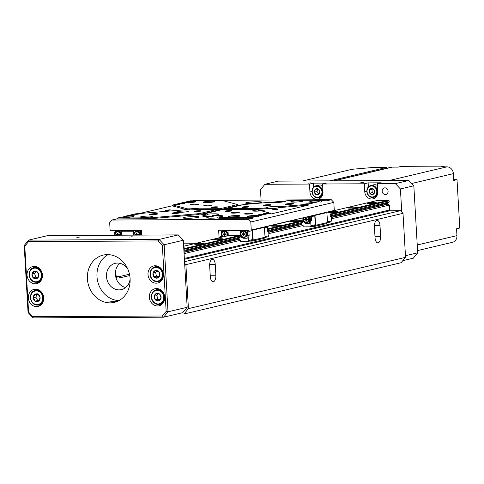 <?xml version="1.0" encoding="UTF-8"?>
<svg xmlns="http://www.w3.org/2000/svg" width="484" height="484" viewBox="0 0 484 484"><rect width="100%" height="100%" fill="white"/><g stroke="black" fill="none" stroke-linecap="round" stroke-linejoin="round"><path stroke-width="0.73" d="M210.292 276.546A5.893 2.807 89.7 0 0 213.111 281.779A5.893 2.807 89.7 0 0 215.87 275.233L215.247 264.506A5.893 2.807 89.7 0 0 212.434 259.273A5.893 2.807 89.7 0 0 209.675 265.825L210.292 276.546M375.046 237.626A5.893 2.807 89.7 0 0 377.865 242.859A5.893 2.807 89.7 0 0 380.618 236.307L380 225.586A5.893 2.807 89.7 0 0 377.181 220.353A5.893 2.807 89.7 0 0 374.422 226.899L375.046 237.626M405.544 257.331L401.109 262.715L183.993 314.007L188.427 308.623L405.544 257.331L403.009 213.353L185.892 264.645L184.628 263.308M188.427 308.623L185.892 264.645M115.888 277.441L119.197 276.66A8.095 0.78 176.7 0 1 116.075 276.225A8.095 0.78 176.7 0 1 117.043 275.795L115.603 276.134M119.149 276.654L129.482 274.216M119.197 276.66L119.27 277.998L129.742 275.523M176.926 314.043L183.993 314.007M184.537 261.699L400.48 210.685L389.009 210.746M400.48 210.685L403.009 213.353M270.253 225.756L268.935 225.865M196.456 204.036A4.047 0.387 -3.3 0 0 190.502 204.72A4.047 0.387 -3.3 0 0 192.626 204.944A4.047 0.387 -3.3 0 0 198.585 204.254A4.047 0.387 -3.3 0 0 196.456 204.036M291.332 203.54A4.047 0.387 -3.3 0 0 285.378 204.23A4.047 0.387 -3.3 0 0 287.502 204.448A4.047 0.387 -3.3 0 0 293.461 203.764A4.047 0.387 -3.3 0 0 291.332 203.54M250.464 213.196A4.047 0.387 -3.3 0 0 244.511 213.886A4.047 0.387 -3.3 0 0 246.634 214.103A4.047 0.387 -3.3 0 0 252.594 213.42A4.047 0.387 -3.3 0 0 250.464 213.196M155.588 213.692A4.047 0.387 -3.3 0 0 149.635 214.376A4.047 0.387 -3.3 0 0 151.758 214.593A4.047 0.387 -3.3 0 0 157.711 213.91A4.047 0.387 -3.3 0 0 155.588 213.692M177.985 204.429L174.01 204.883L175.432 205.028L179.401 204.575L177.985 204.429M307.255 203.758L303.28 204.212L304.702 204.357L308.671 203.903L307.255 203.758M138.394 213.783L134.419 214.237L135.841 214.382L139.809 213.928L138.394 213.783M267.664 213.111L263.689 213.565L265.105 213.71L269.08 213.256L267.664 213.111M183.121 203.213L179.056 203.679L180.508 203.831L184.573 203.365L183.121 203.213M312.392 202.542L308.326 203.008L309.778 203.159L313.844 202.693L312.392 202.542M262.588 214.309L258.517 214.775L264.04 214.46L262.588 214.309M133.318 214.981L129.246 215.447L130.698 215.598L134.77 215.132L133.318 214.981M235.17 206.565L231.993 206.868L232.665 207.158M209.632 212.597L206.45 212.906L207.122 213.19M276.237 209.294L272.268 209.753L273.684 209.899L277.653 209.439L276.237 209.294M169.503 209.85L165.528 210.304L166.95 210.455L170.919 209.996L169.503 209.85M246.864 206.65A3.376 0.327 -3.3 0 0 241.897 207.225A3.376 0.327 -3.3 0 0 243.67 207.406A3.376 0.327 -3.3 0 0 248.631 206.831A3.376 0.327 -3.3 0 0 246.864 206.65M216.027 206.813A3.376 0.327 -3.3 0 0 211.06 207.382A3.376 0.327 -3.3 0 0 212.833 207.563A3.376 0.327 -3.3 0 0 217.8 206.995A3.376 0.327 -3.3 0 0 216.027 206.813M199.426 210.734A3.376 0.327 -3.3 0 0 194.459 211.302A3.376 0.327 -3.3 0 0 196.232 211.49A3.376 0.327 -3.3 0 0 201.193 210.915A3.376 0.327 -3.3 0 0 199.426 210.734M230.257 210.57A3.376 0.327 -3.3 0 0 225.296 211.145A3.376 0.327 -3.3 0 0 227.063 211.327A3.376 0.327 -3.3 0 0 232.03 210.758A3.376 0.327 -3.3 0 0 230.257 210.57M177.846 212.543A4.047 0.387 -3.3 0 0 171.893 213.226A4.047 0.387 -3.3 0 0 174.016 213.45A4.047 0.387 -3.3 0 0 179.975 212.76A4.047 0.387 -3.3 0 0 177.846 212.543M237.148 212.234A4.047 0.387 -3.3 0 0 231.189 212.918A4.047 0.387 -3.3 0 0 233.312 213.142A4.047 0.387 -3.3 0 0 239.271 212.452A4.047 0.387 -3.3 0 0 237.148 212.234M269.074 204.69A4.047 0.387 -3.3 0 0 263.121 205.379A4.047 0.387 -3.3 0 0 265.244 205.597A4.047 0.387 -3.3 0 0 271.197 204.913A4.047 0.387 -3.3 0 0 269.074 204.69M209.778 204.998A4.047 0.387 -3.3 0 0 203.818 205.688A4.047 0.387 -3.3 0 0 205.948 205.906A4.047 0.387 -3.3 0 0 211.901 205.216A4.047 0.387 -3.3 0 0 209.778 204.998M242.206 204.901A4.047 0.387 -3.3 0 0 238.122 205.204L237.438 204.502A4.047 0.387 -3.3 0 0 236.664 204.774A4.047 0.387 -3.3 0 0 236.664 204.786L236.948 205.7A4.047 0.387 -3.3 0 0 238.4 205.797M205.446 213.97A4.047 0.387 -3.3 0 0 204.351 213.946A4.047 0.387 -3.3 0 0 201.489 214.073L200.261 213.383A4.047 0.387 -3.3 0 0 198.603 213.674L198.428 214.581A4.047 0.387 -3.3 0 0 198.392 214.63A4.047 0.387 -3.3 0 0 200.521 214.854A4.047 0.387 -3.3 0 0 205.065 214.545L205.652 213.638L207.666 214.17L206.971 215.047A8.095 0.78 -3.3 0 0 202.53 216.003A8.095 0.78 -3.3 0 0 206.777 216.445A8.095 0.78 -3.3 0 0 211.544 216.257L212.301 215.392L213.71 215.767L212.96 216.632A8.095 0.78 -3.3 0 0 206.722 217.752A8.095 0.78 -3.3 0 0 210.976 218.193A8.095 0.78 -3.3 0 0 217.594 217.861L218.296 216.983A8.095 0.78 -3.3 0 0 222.84 216.015A8.095 0.78 -3.3 0 0 218.593 215.574A8.095 0.78 -3.3 0 0 213.71 215.767M263.441 211.375A5.935 0.569 -3.3 0 0 264.615 210.963A5.935 0.569 -3.3 0 0 261.493 210.643A5.935 0.569 -3.3 0 0 258.982 210.715L258.099 209.959A5.935 0.569 -3.3 0 0 252.715 210.843A5.935 0.569 -3.3 0 0 255.83 211.163A5.935 0.569 -3.3 0 0 261.439 210.843L270.211 213.166L271.131 213.928L308.441 205.113L278.651 207.678L278.59 206.789A5.935 0.569 -3.3 0 0 275.499 206.517A5.935 0.569 -3.3 0 0 266.763 207.521A5.935 0.569 -3.3 0 0 267.464 207.751L267.954 208.598A5.935 0.569 -3.3 0 0 269.927 208.646A5.935 0.569 -3.3 0 0 278.651 207.678L278.59 206.789L307.842 204.272L319.016 201.634C320.717 202.312 321.588 202.106 321.618 201.017A5.935 0.569 -3.3 0 0 321.618 201.011A5.935 0.569 -3.3 0 0 318.502 200.685A5.935 0.569 -3.3 0 0 309.766 201.695A5.935 0.569 -3.3 0 0 312.882 202.016A5.935 0.569 -3.3 0 0 319.016 201.634M121.478 217.147L121.472 217.116A5.935 0.569 -3.3 0 0 121.472 217.128A5.935 0.569 -3.3 0 0 124.588 217.449A5.935 0.569 -3.3 0 0 133.324 216.445A5.935 0.569 -3.3 0 0 130.208 216.124A5.935 0.569 -3.3 0 0 124.073 216.505L122.519 217.389M149.187 216.027A5.935 0.569 -3.3 0 0 140.451 217.032A5.935 0.569 -3.3 0 0 143.566 217.352A5.935 0.569 -3.3 0 0 152.303 216.348A5.935 0.569 -3.3 0 0 149.187 216.027M198.749 209.699L198.646 208.804A5.935 0.569 -3.3 0 0 195.584 208.556A5.935 0.569 -3.3 0 0 190.224 208.846L187.586 208.864L172.879 204.974L184.053 202.336A5.935 0.569 -3.3 0 0 184.053 202.348A5.935 0.569 -3.3 0 0 187.169 202.669A5.935 0.569 -3.3 0 0 195.905 201.665A5.935 0.569 -3.3 0 0 192.789 201.338A5.935 0.569 -3.3 0 0 186.655 201.719L185.1 202.608M211.762 201.241A5.935 0.569 -3.3 0 0 203.026 202.245A5.935 0.569 -3.3 0 0 206.148 202.566A5.935 0.569 -3.3 0 0 214.884 201.562A5.935 0.569 -3.3 0 0 211.762 201.241M236.948 215.568A5.935 0.569 -3.3 0 0 228.212 216.578A5.935 0.569 -3.3 0 0 231.328 216.899A5.935 0.569 -3.3 0 0 240.064 215.894A5.935 0.569 -3.3 0 0 236.948 215.568M255.921 215.471A5.935 0.569 -3.3 0 0 247.185 216.475A5.935 0.569 -3.3 0 0 250.301 216.796A5.935 0.569 -3.3 0 0 256.435 216.421C258.141 217.098 259.007 216.892 259.037 215.803A5.935 0.569 -3.3 0 0 259.037 215.791A5.935 0.569 -3.3 0 0 255.921 215.471M299.523 200.787A5.935 0.569 -3.3 0 0 290.787 201.792A5.935 0.569 -3.3 0 0 293.909 202.112A5.935 0.569 -3.3 0 0 302.645 201.108A5.935 0.569 -3.3 0 0 299.523 200.787M124.073 216.505L135.248 213.868L186.903 209.632A5.935 0.569 -3.3 0 0 189.964 209.881A5.935 0.569 -3.3 0 0 195.324 209.59L216.802 209.475L217.945 210.189L201.489 214.073M190.224 208.846L189.45 209.747A5.935 0.569 -3.3 0 0 188.603 209.862M185.366 210.97A5.935 0.569 -3.3 0 0 176.63 211.974A5.935 0.569 -3.3 0 0 179.746 212.294A5.935 0.569 -3.3 0 0 188.482 211.29A5.935 0.569 -3.3 0 0 185.366 210.97M257.5 201.719A8.095 0.78 -3.3 0 0 245.588 203.092A8.095 0.78 -3.3 0 0 249.835 203.528A8.095 0.78 -3.3 0 0 261.747 202.161A8.095 0.78 -3.3 0 0 257.5 201.719M225.387 209.433L226.288 208.658L242.829 204.756A4.047 0.387 -3.3 0 0 244.487 204.466L269.449 202.318A8.095 0.78 -3.3 0 0 273.508 202.602A8.095 0.78 -3.3 0 0 285.421 201.229A8.095 0.78 -3.3 0 0 284.882 200.987L284.604 201.737M284.277 201.701A8.095 0.78 -3.3 0 0 281.216 201.598A8.095 0.78 -3.3 0 0 270.447 202.5M194.919 216.505A8.095 0.78 -3.3 0 0 183.006 217.873A8.095 0.78 -3.3 0 0 187.254 218.314A8.095 0.78 -3.3 0 0 199.166 216.941A8.095 0.78 -3.3 0 0 194.919 216.505M212.301 215.392A8.095 0.78 -3.3 0 0 218.647 214.267A8.095 0.78 -3.3 0 0 214.394 213.825A8.095 0.78 -3.3 0 0 207.666 214.17M141.824 235.103L141.564 230.608L110.14 230.771L109.674 222.725L111.895 220.032L248.28 219.325L253.065 218.193L219.524 218.369L217.594 217.861M321.618 201.017L325.363 200.134L326.5 200.848L331.292 199.717L333.821 202.385L334.281 210.425L251.269 230.039L218.653 230.209L219.095 237.844M236.948 205.7L220.498 209.584L217.001 209.602M267.954 208.598L255.976 209.403M331.292 199.717L194.907 200.424L193.219 200.824M258.783 209.384L258.825 208.489L267.464 207.751M198.428 214.581L150.228 218.726L116.68 218.901L111.895 220.032M212.96 216.632L211.544 216.257M206.971 215.047L205.065 214.545M187.586 208.864L187.006 209.681M189.45 209.747L187.338 209.76M325.363 200.134L292.826 200.303L284.882 200.987M194.102 243.748L183.503 243.803M333.821 202.385L250.803 221.993L251.269 230.039M250.803 221.993L248.28 219.325M237.438 204.502L222.936 200.666L190.4 200.836L186.655 201.719M198.646 208.804L220.123 208.695L236.664 204.786M200.261 213.383L216.802 209.475M121.472 217.116L117.727 218.006L150.27 217.836L198.603 213.674M205.652 213.638A4.047 0.387 -3.3 0 0 206.432 213.359A4.047 0.387 -3.3 0 0 206.426 213.353L222.967 209.445L255.51 209.276L258.099 209.959M218.296 216.983L220.153 217.473L252.69 217.304L256.435 216.421M259.037 215.803L270.211 213.166M226.288 208.658L258.825 208.489M186.485 209.632L172.056 205.821L139.586 213.492M172.879 204.974L172.056 205.821M220.498 209.584L220.123 208.695M150.228 218.726L150.27 217.836M116.68 218.901L117.727 218.006M220.153 217.473L219.524 218.369M253.065 218.193L252.69 217.304M307.842 204.272L308.441 205.113M155.552 270.514A3.896 3.4 -103.3 0 0 153.065 273.006A3.896 3.4 -103.3 0 0 153.87 276.818A3.896 3.4 -103.3 0 0 157.161 278.131A3.896 3.4 -103.3 0 0 159.647 275.638A3.896 3.4 -103.3 0 0 158.843 271.827A3.896 3.4 -103.3 0 0 155.552 270.514L153.065 273.006L153.87 276.818L157.161 278.131L159.647 275.638L158.843 271.827L155.552 270.514M156.979 271.04L155.618 272.401L156.429 276.213L158.359 276.987M155.618 272.401L153.065 273.006M156.429 276.213L153.87 276.818M156.483 293.407A3.896 3.4 -103.3 0 0 154.287 296.232A3.896 3.4 -103.3 0 0 155.479 299.935A3.896 3.4 -103.3 0 0 158.861 300.818A3.896 3.4 -103.3 0 0 161.051 297.993A3.896 3.4 -103.3 0 0 159.865 294.29A3.896 3.4 -103.3 0 0 156.483 293.407L154.287 296.232L155.479 299.935L158.861 300.818L161.051 297.993L159.865 294.29L156.483 293.407M158.238 293.83L156.846 295.627L158.032 299.33L159.726 299.771M156.846 295.627L154.287 296.232M158.032 299.33L155.479 299.935M36.542 278.669A3.896 3.4 -103.3 0 0 38.762 275.88A3.896 3.4 -103.3 0 0 37.613 272.159A3.896 3.4 -103.3 0 0 34.237 271.234A3.896 3.4 -103.3 0 0 32.017 274.023A3.896 3.4 -103.3 0 0 33.166 277.737A3.896 3.4 -103.3 0 0 36.542 278.669L38.762 275.88L37.613 272.159L34.237 271.234L32.017 274.023L33.166 277.737L36.542 278.669M35.961 271.669L34.57 273.418L35.719 277.138L37.437 277.61M34.57 273.418L32.017 274.023M35.719 277.138L33.166 277.737M38.593 301.096A3.896 3.4 -103.3 0 0 40.13 297.745A3.896 3.4 -103.3 0 0 38.236 294.393A3.896 3.4 -103.3 0 0 34.812 294.387A3.896 3.4 -103.3 0 0 33.275 297.739A3.896 3.4 -103.3 0 0 35.169 301.09A3.896 3.4 -103.3 0 0 38.593 301.096L40.13 297.745L38.236 294.393L34.812 294.387L33.275 297.739L35.169 301.09L38.593 301.096M37.099 294.375L35.834 297.134L37.722 300.485L38.908 300.491M35.834 297.134L33.275 297.739M37.722 300.485L35.169 301.09M37.365 293.782L34.812 294.387M120.371 235.212A2.971 2.595 -103.3 0 0 120.371 234.813A2.971 2.595 -103.3 0 0 117.588 231.878A2.971 2.595 -103.3 0 0 115.15 234.843A2.971 2.595 -103.3 0 0 115.198 235.242M120.843 235.212A3.321 2.898 -103.3 0 0 120.843 234.776A3.321 2.898 -103.3 0 0 117.164 231.558A3.321 2.898 -103.3 0 0 115.01 234.807A3.321 2.898 -103.3 0 0 115.059 235.242M139.344 235.115A2.971 2.595 -103.3 0 0 139.344 234.716A2.971 2.595 -103.3 0 0 136.567 231.782A2.971 2.595 -103.3 0 0 134.129 234.746A2.971 2.595 -103.3 0 0 134.171 235.139M139.822 235.115A3.321 2.898 -103.3 0 0 139.822 234.673A3.321 2.898 -103.3 0 0 136.137 231.461A3.321 2.898 -103.3 0 0 133.983 234.704A3.321 2.898 -103.3 0 0 134.038 235.139M136.379 231.419A3.321 2.898 76.7 0 1 136.609 231.352A3.321 2.898 76.7 0 1 140.293 234.565A3.321 2.898 76.7 0 1 140.281 235.109M117.4 231.515A3.321 2.898 76.7 0 1 117.636 231.449A3.321 2.898 76.7 0 1 121.315 234.661A3.321 2.898 76.7 0 1 121.309 235.206M134.377 231.001L133.348 231.201L133.566 234.958A3.914 3.418 -103.3 0 0 133.584 235.145M133.348 231.201L121.46 231.219M121.478 235.206A3.914 3.418 -103.3 0 0 121.472 235.018L121.254 231.267M115.119 233.669L115.035 232.151L116.45 231.056L115.513 231.062L116.88 230.735M115.809 231.207L121.46 231.177M134.37 230.959L139.561 231.08L140.445 232.017L140.626 235.109M141.274 235.103L141.086 231.866L140.203 230.928L139.561 231.08M140.203 230.928L141.134 230.928L141.612 231.437M141.576 230.82L141.134 230.928M114.805 235.242L114.629 232.138L115.513 231.062M133.977 235.145A3.914 3.418 76.7 0 1 133.953 234.867L133.911 231.11M141.086 231.866L140.445 232.017M136.712 235.127L135.211 235.085L135.175 234.389L136.663 234.323L136.585 232.986M135.472 235.024L135.435 234.389M138.297 235.012L137.069 235.127M136.409 234.383L136.325 232.992L136.942 232.986L137.026 234.383L138.255 234.371L138.297 235.073L137.063 235.079M136.7 235.018L135.211 235.085M117.993 235.224L116.239 235.188L116.196 234.486L117.945 234.359L117.866 233.082M116.747 235.067L116.717 234.486M119.318 235.055L118.09 235.224M117.43 234.48L117.352 233.088L117.969 233.082L118.048 234.48L119.282 234.474L119.324 235.17L118.09 235.176M117.981 235.061L116.239 235.188M226.675 236.053A2.971 2.595 -103.3 0 0 227.105 234.262A2.971 2.595 -103.3 0 0 224.328 231.328A2.971 2.595 -103.3 0 0 221.89 234.286A2.971 2.595 -103.3 0 0 223.342 236.839M227.268 235.914A3.321 2.898 -103.3 0 0 227.583 234.22A3.321 2.898 -103.3 0 0 223.898 231.007A3.321 2.898 -103.3 0 0 221.745 234.25A3.321 2.898 -103.3 0 0 223.082 236.9M246.084 234.165A2.971 2.595 -103.3 0 0 243.301 231.225A2.971 2.595 -103.3 0 0 240.863 234.189A2.971 2.595 -103.3 0 0 243.64 237.124A2.971 2.595 -103.3 0 0 246.084 234.165M246.556 234.123A3.321 2.898 -103.3 0 0 242.877 230.904A3.321 2.898 -103.3 0 0 240.723 234.153A3.321 2.898 -103.3 0 0 244.402 237.366A3.321 2.898 -103.3 0 0 246.556 234.123M243.113 230.862A3.321 2.898 76.7 0 1 243.349 230.795A3.321 2.898 76.7 0 1 247.028 234.008A3.321 2.898 76.7 0 1 244.874 237.257A3.321 2.898 76.7 0 1 244.638 237.299M224.14 230.959A3.321 2.898 76.7 0 1 224.37 230.892A3.321 2.898 76.7 0 1 228.055 234.111A3.321 2.898 76.7 0 1 227.74 235.799M264.548 227.74L267.398 227.063L267.646 231.352L268.668 231.11L268.929 235.672L268.045 236.749L264.875 237.499M265.057 236.585L268.929 235.672M267.634 231.116L268.668 231.11M251.553 229.973L252.2 230.656L252.708 239.501L251.825 240.578L247.481 241.607L248.371 240.53L248.104 235.968L247.052 235.974L247.185 238.255L243.966 238.273A3.914 3.418 -103.3 0 1 240.306 234.401L240.088 230.65L228.2 230.662M238.455 238.358L238.509 239.241L239.356 239.235A1.621 1.416 -103.3 0 0 240.524 240.282L240.602 241.643L247.481 241.607M264.21 226.984L265.093 237.233L264.203 238.309L252.327 241.117L249.502 241.129M252.333 229.785L253.217 240.04L252.327 241.117M228.097 235.714A3.914 3.418 -103.3 0 0 228.206 234.462L227.988 230.711M221.708 237.227L221.642 236.107L220.589 236.113L220.668 237.469M183.642 246.217L228.859 235.533L239.774 235.478L240.342 237.106L183.89 250.44M240.252 237.124A1.621 1.416 -103.3 0 0 239.296 238.164L183.932 251.238M267.398 227.063L266.751 226.379M221.86 233.119L221.769 231.594L223.184 230.499L222.253 230.505L223.614 230.184M222.543 230.65L228.194 230.62M241.111 230.444L240.088 230.65M241.111 230.408L246.302 230.529L247.185 231.461L247.439 235.883L247.052 235.974M248.104 235.968L249.127 235.726L248.074 235.732L247.82 231.31L246.937 230.378L246.302 230.529M246.937 230.378L247.868 230.372L248.879 231.437L249.127 235.726M249.236 230.051L247.868 230.372M222.017 235.871L220.589 236.113M221.612 235.871L221.363 231.582L222.253 230.505M222.089 237.136L221.987 235.381M252.708 239.501L248.371 240.53M252.2 230.656L248.879 231.437M247.179 238.164L244.347 238.182A3.914 3.418 76.7 0 1 240.687 234.31L240.651 230.553M264.518 227.311L252.642 230.118M265.093 237.233L253.217 240.04M248.074 235.732L247.439 235.883M247.82 231.31L247.185 231.461M222.023 236.017L221.642 236.107M243.876 235.859L243.519 235.859L243.44 234.468L241.952 234.534L241.909 233.832L243.398 233.766L243.325 232.435M242.206 234.474L242.169 233.832M245.031 234.456L243.803 234.522L243.882 235.92L243.264 235.92L243.186 234.528L241.952 234.534M243.143 233.826L243.065 232.435L243.682 232.429L243.761 233.826L244.995 233.82L245.031 234.516L243.803 234.522M224.897 235.896L224.721 234.504L222.973 234.631L222.936 233.935L224.679 233.808L224.606 232.532M223.487 234.51L223.451 233.929M226.052 234.498L224.824 234.619L224.903 236.017L224.292 236.017L224.207 234.625L222.973 234.631M224.171 233.929L224.086 232.532L224.703 232.532L224.788 233.923L226.016 233.917L226.058 234.613L224.824 234.619M224.721 234.504L224.207 234.625M224.8 235.896L224.292 236.017M303.879 217.612A2.971 2.595 -103.3 0 0 303.444 219.403A2.971 2.595 -103.3 0 0 306.221 222.344A2.971 2.595 -103.3 0 0 308.659 219.379A2.971 2.595 -103.3 0 0 307.201 216.826M303.619 217.673A3.321 2.898 -103.3 0 0 303.299 219.367A3.321 2.898 -103.3 0 0 306.983 222.586A3.321 2.898 -103.3 0 0 309.137 219.337A3.321 2.898 -103.3 0 0 307.794 216.687M308.266 216.572A3.321 2.898 76.7 0 1 309.609 219.228A3.321 2.898 76.7 0 1 307.455 222.471A3.321 2.898 76.7 0 1 307.213 222.513M327.124 212.954L329.979 212.282L330.227 216.572L331.25 216.33L331.51 220.886L330.62 221.962L327.456 222.713M327.638 221.805L331.51 220.886M330.209 216.336L331.25 216.33M314.134 215.186L314.781 215.87L315.29 224.721L314.406 225.798L310.062 226.821L310.946 225.744L310.686 221.188L309.633 221.194L309.766 223.469L306.547 223.487A3.914 3.418 -103.3 0 1 302.881 219.615L302.784 217.867M301.036 223.578L301.084 224.455L301.937 224.449A1.621 1.416 -103.3 0 0 303.105 225.496L303.184 226.857L310.062 226.821M326.791 212.198L327.674 222.446L326.785 223.523L314.909 226.331L312.083 226.343M314.915 215.005L315.798 225.254L314.909 226.331M266.908 226.548L291.441 220.752L302.355 220.692L302.857 221.224L302.923 222.319L267.604 230.662M302.833 222.344A1.621 1.416 -103.3 0 0 301.877 223.378L268.674 231.225M329.979 212.282L329.332 211.599M310.686 221.188L309.633 221.194M315.29 224.721L310.946 225.744M314.781 215.87L311.46 216.657L311.708 220.946M309.409 216.306L310.02 221.103M309.76 223.384L306.929 223.396A3.914 3.418 76.7 0 1 303.268 219.524L303.166 217.776M327.099 212.524L315.223 215.332M327.674 222.446L315.798 225.254M310.813 215.973L311.46 216.657M310.655 220.952L310.05 216.154M310.401 216.523L309.76 216.675M306.457 221.073L306.1 221.079L306.021 219.682L304.533 219.748L304.49 219.052L305.979 218.986L305.9 217.649M304.787 219.688L304.751 219.052M307.612 219.675L306.378 219.736L306.463 221.134L305.846 221.134L305.761 219.742L304.533 219.748M305.725 219.046L305.646 217.649L306.257 217.649L306.342 219.04L307.576 219.034L307.612 219.73L306.378 219.736M183.769 248.389A4.725 0.454 -3.3 0 0 184.253 248.292A4.725 0.454 -3.3 0 0 184.815 248.044A4.725 0.454 -3.3 0 0 183.738 247.814M203.413 243.767A4.725 0.454 -3.3 0 0 203.976 243.519A4.725 0.454 -3.3 0 0 200.4 243.283A4.725 0.454 -3.3 0 0 195.106 243.809A4.725 0.454 -3.3 0 0 194.544 244.057A4.725 0.454 -3.3 0 0 198.119 244.293A4.725 0.454 -3.3 0 0 203.413 243.767M222.567 239.241A4.725 0.454 -3.3 0 0 223.13 238.993A4.725 0.454 -3.3 0 0 219.554 238.757A4.725 0.454 -3.3 0 0 214.267 239.284A4.725 0.454 -3.3 0 0 213.704 239.532A4.725 0.454 -3.3 0 0 217.28 239.768A4.725 0.454 -3.3 0 0 222.567 239.241M280.036 225.665A4.725 0.454 -3.3 0 0 280.605 225.411A4.725 0.454 -3.3 0 0 277.029 225.181A4.725 0.454 -3.3 0 0 271.736 225.707A4.725 0.454 -3.3 0 0 271.173 225.955A4.725 0.454 -3.3 0 0 274.749 226.191A4.725 0.454 -3.3 0 0 280.036 225.665M294.575 220.734A4.725 0.454 -3.3 0 0 290.896 221.182A4.725 0.454 -3.3 0 0 290.333 221.43A4.725 0.454 -3.3 0 0 293.903 221.666A4.725 0.454 -3.3 0 0 299.197 221.14A4.725 0.454 -3.3 0 0 299.759 220.886A4.725 0.454 -3.3 0 0 299.221 220.71M329.997 212.621A4.725 0.454 -3.3 0 0 337.511 212.089A4.725 0.454 -3.3 0 0 338.074 211.835A4.725 0.454 -3.3 0 0 334.952 211.587A4.725 0.454 -3.3 0 0 329.737 212.022M356.666 207.557A4.725 0.454 -3.3 0 0 357.228 207.309A4.725 0.454 -3.3 0 0 353.659 207.073A4.725 0.454 -3.3 0 0 348.365 207.606A4.725 0.454 -3.3 0 0 347.802 207.854A4.725 0.454 -3.3 0 0 351.378 208.09A4.725 0.454 -3.3 0 0 356.666 207.557M375.826 203.032A4.725 0.454 -3.3 0 0 376.389 202.784A4.725 0.454 -3.3 0 0 372.813 202.548A4.725 0.454 -3.3 0 0 367.525 203.08A4.725 0.454 -3.3 0 0 366.957 203.328A4.725 0.454 -3.3 0 0 370.532 203.564A4.725 0.454 -3.3 0 0 375.826 203.032M184.398 259.321L388.767 211.042L389.656 209.965L389.372 205.113A1.621 1.416 76.7 0 1 388.21 204.073L387.357 204.073L387.309 203.195M329.489 211.762L377.714 200.37L388.622 200.309L330.088 214.14M183.787 248.703L239.774 235.478M267.507 228.926L302.355 220.692M184.35 258.462L389.656 209.965M184.071 253.616L240.524 240.282M268.808 233.597L303.105 225.496M331.389 218.81L389.372 205.113M183.999 252.315L239.356 239.235M268.735 232.296L301.937 224.449M331.316 217.51L388.21 204.073M183.987 252.122L238.509 239.241M268.723 232.102L301.084 224.455M331.304 217.316L387.357 204.073M331.256 216.439L388.15 202.996A1.621 1.416 76.7 0 1 389.106 201.961M330.185 215.882L389.19 201.943L389.13 200.848L388.622 200.309M183.823 249.345L240.276 236.011M267.543 229.567L302.857 221.224M330.124 214.787L389.13 200.848M371.984 203.492L370.804 203.552M352.794 208.017L351.65 208.078M333.67 212.543L332.49 212.603M277.701 225.998L274.222 226.203M294.647 221.636L293.286 221.684M294.913 221.624L296.317 221.527M220.256 239.574L216.62 239.786M201.102 244.099L197.466 244.311M444.221 166.871L444.179 166.121L440.93 166.889L446.956 166.859A6.855 5.989 76.7 0 1 453.375 173.641L453.768 180.447L457.011 179.685L453.726 179.697M457.011 179.685L459.8 228.037L456.557 228.805L456.95 235.617A6.855 5.989 76.7 0 1 452.498 242.315L417.559 250.573M444.179 166.121L401.399 166.345L398.157 167.113L392.131 167.143L334.154 180.841M333.555 180.847L390.951 167.282A6.855 5.989 76.7 0 1 392.131 167.143M322.628 185.765A6.074 5.306 -103.3 0 0 319.379 185.021A6.074 5.306 -103.3 0 0 318.896 185.112L315.955 185.808A6.074 5.306 76.7 0 1 316.445 185.717A6.074 5.306 76.7 0 1 322.574 190.769A6.074 5.306 76.7 0 1 318.75 197.623A6.074 5.306 76.7 0 1 318.266 197.708A6.074 5.306 76.7 0 1 312.132 192.656A6.074 5.306 76.7 0 1 315.955 185.808C309.439 186.909 311.75 198.954 318.248 197.714L321.485 196.976M315.338 189.28A3.116 2.723 -103.3 0 0 314.394 192.118A3.116 2.723 -103.3 0 0 316.149 194.61A3.116 2.723 -103.3 0 0 318.853 194.266A3.116 2.723 -103.3 0 0 319.803 191.434A3.116 2.723 -103.3 0 0 318.048 188.935A3.116 2.723 -103.3 0 0 315.338 189.28L314.394 192.118L316.149 194.61L318.853 194.266L319.803 191.434L318.048 188.935L315.338 189.28L317.897 188.675M317.8 188.966L316.947 191.513L318.974 193.975M316.947 191.513L314.394 192.118M318.702 194.005L316.149 194.61M377.453 185.475A6.074 5.306 -103.3 0 0 377.205 185.336A6.074 5.306 -103.3 0 0 373.721 184.827L370.78 185.517A6.074 5.306 76.7 0 1 374.271 186.025A6.074 5.306 76.7 0 1 377.514 192.208A6.074 5.306 76.7 0 1 373.575 197.339A6.074 5.306 76.7 0 1 370.085 196.831M372.256 194.58A3.116 2.723 -103.3 0 0 374.447 192.868A3.116 2.723 -103.3 0 0 374.114 189.776A3.116 2.723 -103.3 0 0 371.591 188.397A3.116 2.723 -103.3 0 0 369.395 190.109A3.116 2.723 -103.3 0 0 369.728 193.201A3.116 2.723 -103.3 0 0 372.256 194.58L374.447 192.868L374.114 189.776L371.591 188.397L369.395 190.109L369.728 193.201L372.256 194.58M372.662 188.948L371.948 189.504L372.287 192.596L373.781 193.412M371.948 189.504L369.395 190.109M372.287 192.596L369.728 193.201M80.029 237.015L76.853 237.384L80.029 237.015M132.217 236.743L129.04 237.112L132.217 236.743M115.948 301.913L112.82 302.24L110.685 301.756L117.491 301.32M87.398 278.851A24.285 21.217 -103.3 0 0 114.333 302.373A24.285 21.217 -103.3 0 0 130.093 278.627A24.285 21.217 -103.3 0 0 103.165 255.104A24.285 21.217 -103.3 0 0 87.398 278.851M108.107 254.62A24.285 21.217 -103.3 0 0 96.981 276.588A24.285 21.217 -103.3 0 0 118.967 300.6M27.044 275.142A8.772 7.665 -103.3 0 0 36.766 283.636A8.772 7.665 -103.3 0 0 42.459 275.063A8.772 7.665 -103.3 0 0 32.737 266.563A8.772 7.665 -103.3 0 0 27.044 275.142M36.929 282.196A8.772 7.665 -103.3 0 0 38.908 282.716M28.356 297.932A8.772 7.665 -103.3 0 0 38.079 306.426A8.772 7.665 -103.3 0 0 43.772 297.854A8.772 7.665 -103.3 0 0 34.049 289.359A8.772 7.665 -103.3 0 0 28.356 297.932M38.242 304.987A8.772 7.665 -103.3 0 0 40.22 305.507M148.007 274.513A8.772 7.665 -103.3 0 0 157.736 283.007A8.772 7.665 -103.3 0 0 163.429 274.434A8.772 7.665 -103.3 0 0 153.7 265.94A8.772 7.665 -103.3 0 0 148.007 274.513M157.893 281.567A8.772 7.665 -103.3 0 0 159.877 282.087M149.326 297.303A8.772 7.665 -103.3 0 0 159.048 305.797A8.772 7.665 -103.3 0 0 164.742 297.224A8.772 7.665 -103.3 0 0 155.013 288.73A8.772 7.665 -103.3 0 0 149.326 297.303M159.206 304.357A8.772 7.665 -103.3 0 0 161.19 304.878M130.117 278.99A13.492 11.791 76.7 0 1 121.43 289.607A13.492 11.791 76.7 0 1 106.468 276.539A13.492 11.791 76.7 0 1 115.222 263.344A13.492 11.791 76.7 0 1 127.746 268.953M119.941 263.326A13.492 11.791 -103.3 0 0 115.41 274.428A13.492 11.791 -103.3 0 0 125.652 287.514M187.169 307.286L183.303 240.252L164.143 244.777L168.008 311.811L187.169 307.286L182.734 312.67L163.574 317.201L33.118 317.879L28.066 312.537L24.2 245.503L28.635 240.118L159.091 239.441L178.245 234.915L47.789 235.593L28.635 240.118L28.562 241.607L24.781 246.205L28.58 312.126L32.894 316.681L162.37 316.01L166.151 311.412L162.352 245.491L158.038 240.935L28.562 241.607M178.245 234.915L183.303 240.252M166.151 311.412L168.008 311.811L163.574 317.201L162.37 316.01M158.038 240.935L159.091 239.441L164.143 244.777L162.352 245.491M24.781 246.205L24.2 245.503M28.58 312.126L28.066 312.537M32.894 316.681L33.118 317.879M157.342 288.591A8.772 7.665 -103.3 0 0 155.806 289.946M156.029 265.801A8.772 7.665 -103.3 0 0 154.487 267.156M36.373 289.22A8.772 7.665 -103.3 0 0 34.836 290.575M35.06 266.43A8.772 7.665 -103.3 0 0 33.523 267.785M388.083 191.168A3.376 2.946 76.7 0 1 385.899 194.465A3.376 2.946 76.7 0 1 382.154 191.198A3.376 2.946 76.7 0 1 384.344 187.901A3.376 2.946 76.7 0 1 388.083 191.168M360.054 182.922L363.236 182.553L360.054 182.922M307.872 183.188L311.049 182.825L307.872 183.188M405.453 255.715L417.692 252.823L413.826 185.789L400.413 188.96L401.744 212.016M417.692 252.823L413.257 258.214L402.779 260.688M261.07 200.08L260.471 189.686L264.905 184.301L309.482 184.065L309.935 191.96A7.423 6.486 -103.3 0 0 318.163 199.148A7.423 6.486 -103.3 0 0 322.979 191.888L322.526 183.999L364.307 183.781L364.761 191.676A7.423 6.486 -103.3 0 0 372.989 198.863A7.423 6.486 -103.3 0 0 377.804 191.603L377.351 183.714L395.361 183.624L408.774 180.453L278.318 181.131L264.905 184.301M322.526 183.999L326.361 183.091L313.311 183.164L309.482 184.065M377.351 183.714L381.18 182.807L368.136 182.879L364.307 183.781M400.413 188.96L395.361 183.624M413.826 185.789L408.774 180.453M317.964 197.738A7.423 6.486 -103.3 0 0 320.003 198.355M313.311 183.164L313.547 187.199M372.789 197.454A7.423 6.486 -103.3 0 0 374.828 198.065M368.136 182.879L368.372 186.909M387.152 168.184L386.692 167.416L329.779 180.865M386.692 167.416L372.952 167.488L352.128 169.279L302.5 181.004M210.219 275.257L215.87 275.233M374.967 236.337L380.618 236.307M117.043 275.795L117.086 276.539M374.416 225.611L380 225.586M209.669 264.536L215.247 264.506M154.65 281.15A7.423 6.486 76.7 0 1 150.076 273.666A7.423 6.486 76.7 0 1 154.904 267.041A7.423 6.486 76.7 0 1 158.462 267.325A7.423 6.486 76.7 0 1 163.15 274.791A7.423 6.486 76.7 0 1 158.316 281.482A7.423 6.486 76.7 0 1 154.765 281.198M158.068 267.888A6.879 6.014 -103.3 0 0 150.542 271.996A6.879 6.014 -103.3 0 0 154.644 280.75A6.879 6.014 -103.3 0 0 162.17 276.648A6.879 6.014 -103.3 0 0 158.068 267.888M156.719 304.206A7.423 6.486 76.7 0 1 151.395 296.892A7.423 6.486 76.7 0 1 156.223 289.831A7.423 6.486 76.7 0 1 159.03 289.874A7.423 6.486 76.7 0 1 164.457 297.152A7.423 6.486 76.7 0 1 159.629 304.273A7.423 6.486 76.7 0 1 156.822 304.23M158.691 290.454A6.879 6.014 -103.3 0 0 151.698 295.555A6.879 6.014 -103.3 0 0 156.647 303.771A6.879 6.014 -103.3 0 0 163.646 298.67A6.879 6.014 -103.3 0 0 158.691 290.454M36.826 267.731A7.423 6.486 76.7 0 1 42.175 275.033A7.423 6.486 76.7 0 1 37.353 282.111A7.423 6.486 76.7 0 1 34.461 282.051A7.423 6.486 76.7 0 1 29.113 274.749A7.423 6.486 76.7 0 1 33.941 267.67A7.423 6.486 76.7 0 1 36.826 267.731M34.291 281.585A6.879 6.014 -103.3 0 0 41.352 276.588A6.879 6.014 -103.3 0 0 36.481 268.311A6.879 6.014 -103.3 0 0 29.427 273.309A6.879 6.014 -103.3 0 0 34.291 281.585M36.566 290.309A7.423 6.486 76.7 0 1 43.409 296.934A7.423 6.486 76.7 0 1 38.666 304.902A7.423 6.486 76.7 0 1 37.347 305.053A7.423 6.486 76.7 0 1 30.504 298.428A7.423 6.486 76.7 0 1 35.253 290.461A7.423 6.486 76.7 0 1 36.566 290.309M37.062 304.581A6.879 6.014 -103.3 0 0 42.755 297.745A6.879 6.014 -103.3 0 0 36.342 290.902A6.879 6.014 -103.3 0 0 30.649 297.733A6.879 6.014 -103.3 0 0 37.062 304.581M133.953 234.867L133.566 234.958M240.687 234.31L240.306 234.401M244.347 238.182L243.966 238.273M303.268 219.524L302.881 219.615M306.929 223.396L306.547 223.487M369.08 203.582L374.314 203.28M349.92 208.108L355.153 207.805M330.766 212.633L335.999 212.331M273.291 226.216L278.53 225.913M292.451 221.684L297.684 221.388M215.822 239.792L221.055 239.489M196.661 244.317L201.901 244.015M453.375 173.641L411.654 183.496M417.238 244.995L456.95 235.617M388.979 180.556L446.956 166.859M316.27 186.31A5.53 4.834 -103.3 0 0 312.295 192.378A5.53 4.834 -103.3 0 0 317.928 197.236A5.53 4.834 -103.3 0 0 321.902 191.168A5.53 4.834 -103.3 0 0 316.27 186.31M370.018 196.407A5.53 4.834 -103.3 0 0 376.407 193.939A5.53 4.834 -103.3 0 0 373.829 186.57A5.53 4.834 -103.3 0 0 367.435 189.038A5.53 4.834 -103.3 0 0 370.018 196.407M369.97 196.764A6.074 5.306 76.7 0 1 366.848 190.581A6.074 5.306 76.7 0 1 370.78 185.517C365.801 188.585 365.547 192.354 370.012 196.825L373.575 197.339L376.31 196.692M311.944 191.482L309.935 191.96M366.769 191.198L364.761 191.676M157.984 266.309L154.904 267.041C148.642 268.069 148.461 279.135 154.698 281.192L158.316 281.482L161.396 280.756M159.303 289.105L156.223 289.831C150.421 290.86 148.86 301.52 156.768 304.23L159.629 304.273L162.715 303.547M40.432 281.385L37.353 282.111L34.406 282.045C27.685 280.653 27.316 268.753 33.941 267.67L37.02 266.938M41.745 304.176L37.316 305.059C29.687 305.537 27.739 291.719 35.253 290.461L38.333 289.734M136.609 231.352L136.137 231.461M117.636 231.449L117.164 231.558M243.349 230.795L242.877 230.904M224.37 230.892L223.898 231.007M244.874 237.257L244.402 237.366M307.455 222.471L306.983 222.586M374.368 203.274L369.02 203.582M355.214 207.799L349.865 208.108M336.059 212.325L330.705 212.633M278.584 225.901L273.236 226.209M297.745 221.376L292.39 221.684M221.115 239.483L215.761 239.792M201.955 244.009L196.607 244.317"/></g></svg>
